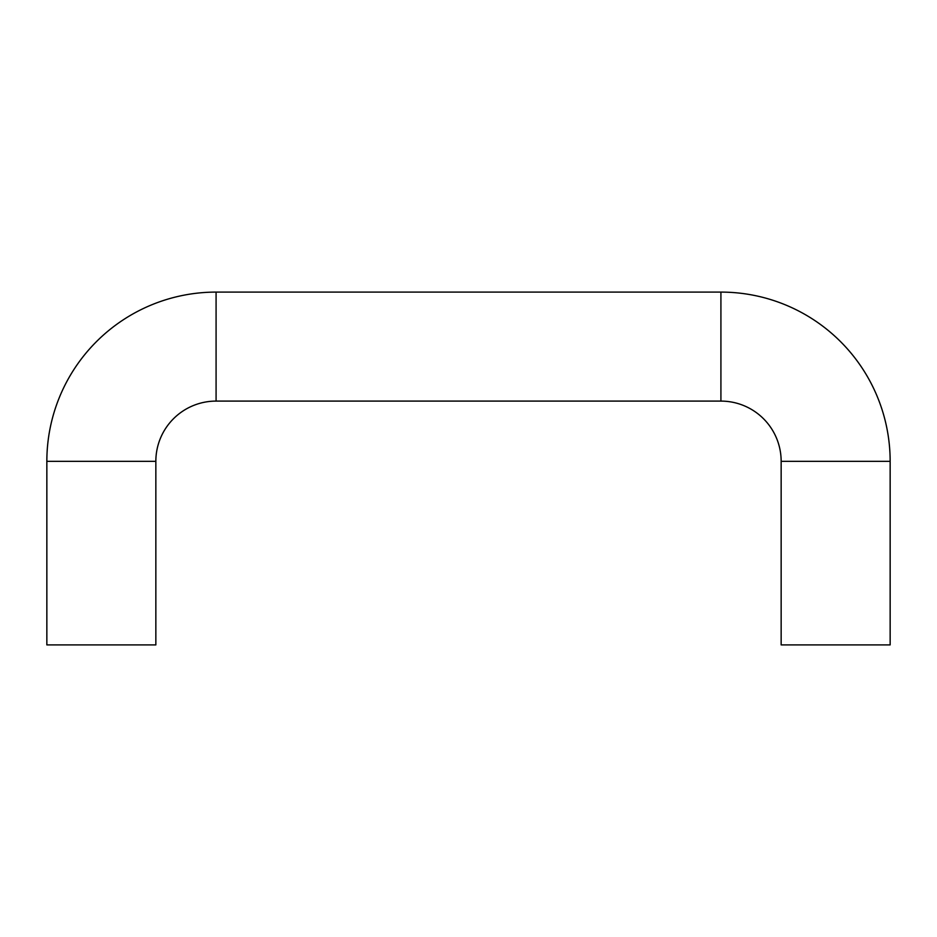 <?xml version="1.0" encoding="UTF-8"?>
<svg xmlns="http://www.w3.org/2000/svg" width="937" height="937" viewBox="0 0 937 937"><rect width="100%" height="100%" fill="white"/><g stroke="black" fill="none" stroke-linecap="round" stroke-linejoin="round"><path stroke-width="1.41" d="M155.847 461.332A60.237 60.237 0 0 1 216.084 401.095L720.916 401.095A60.237 60.237 0 0 1 781.153 461.332L890.15 461.332A169.234 169.234 0 0 0 720.916 292.098L216.084 292.098A169.234 169.234 0 0 0 46.85 461.332L46.85 644.902L155.847 644.902L155.847 461.332L46.85 461.332M781.153 461.332L781.153 644.902L890.15 644.902L890.15 461.332M720.916 401.095L720.916 292.098M216.084 401.095L216.084 292.098"/></g></svg>
